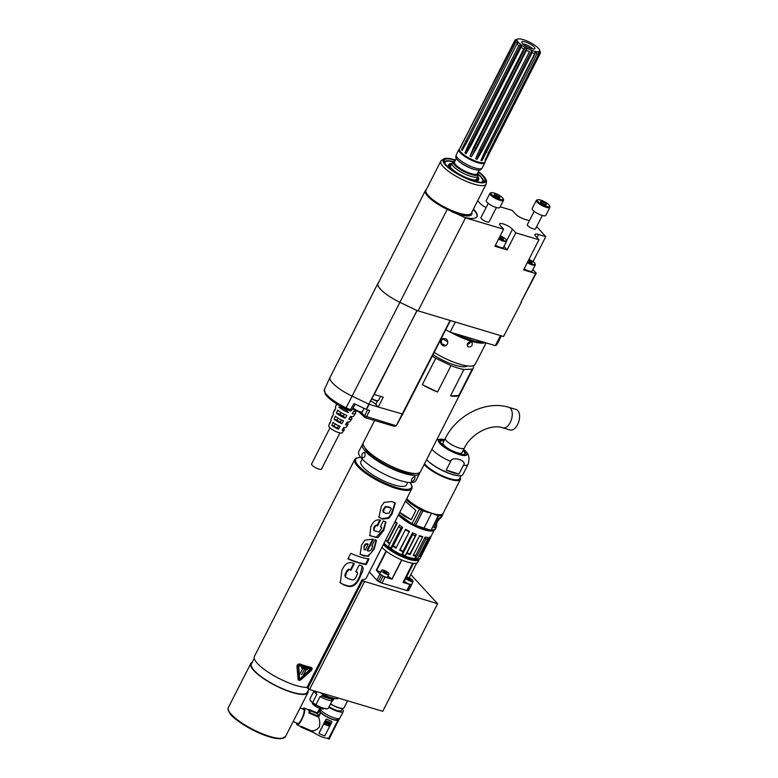 <?xml version="1.0" encoding="UTF-8"?>
<svg xmlns="http://www.w3.org/2000/svg" width="778" height="778" viewBox="0 0 778 778"><rect width="100%" height="100%" fill="white"/><g stroke="black" fill="none" stroke-linecap="round" stroke-linejoin="round"><path stroke-width="1.17" d="M371.835 398.9A4.882 1.284 27 0 0 377.573 400.835L375.784 404.336L378.234 407.03L402.625 414.052M426.227 189.764A25.8 6.788 27 0 0 425.362 190.629L378.02 283.542A25.8 6.788 27 0 0 399.902 302.282A25.946 6.827 -153 0 1 377.884 283.464A25.946 6.827 -153 0 1 378.361 282.881M416.638 310.383L399.892 302.321L417.076 310.548L368.84 404.2L374.092 394.456L383.253 397.188L378.234 407.03L369.083 404.297M425.362 190.629A25.8 6.788 27 0 0 447.233 209.37L352.094 396.138L368.84 404.2L366.175 409.393L369.676 410.453L366.419 417.008A1.527 0.846 106.6 0 1 365.378 417.737A1.527 0.846 106.6 0 1 365.145 417.582A1.527 1.206 -42.3 0 1 364.571 415.948L396.197 425.79L450.054 320.546M503.541 336.485L521.513 302.049L503.541 336.485L417.076 310.548M377.884 283.464L330.086 377.281A25.946 6.827 27 0 0 330.057 377.34A25.946 6.827 27 0 0 352.094 396.138L346.074 407.857L351.695 410.21L355.303 404.152M349.711 410.745L354.068 403.558L366.175 409.393M370.717 401.078A5.728 1.507 27 0 1 375.784 404.336L376.503 405.134M371.972 398.618A5.339 1.41 27 0 0 378.157 400.67A5.339 1.41 27 0 0 378.507 400.417L380.559 396.391M396.09 425.848L394.368 426.373L365.378 417.737A1.527 1.527 0 0 1 364.678 417.3L358.969 411.922M336.874 404.978A10.639 2.801 -153 0 1 336.573 403.84L335.483 406.894A10.211 2.684 27 0 0 335.717 408.032A11507.884 9105.304 -42.3 0 0 334.569 411.095A9.783 2.577 -153 0 1 334.365 410.035L333.237 413.176A9.346 2.46 27 0 0 333.422 414.149A8646.76 6841.528 -42.3 0 0 332.264 417.212A8.918 2.344 -153 0 1 332.118 416.318L331 419.468A8.49 2.237 27 0 0 331.117 420.266A6290.782 4977.42 -42.3 0 0 329.969 423.329A8.062 2.12 -153 0 1 329.882 422.61L328.763 425.751A7.634 2.013 27 0 0 331.729 429.203A7.634 2.013 27 0 0 338.731 432.607A7.634 2.013 27 0 0 342.349 432.675L344.236 429.923A8.062 2.12 -153 0 1 342.106 430.244A6290.801 3472.243 106.6 0 0 343.788 427.492A8.49 2.237 27 0 0 346.122 427.171L348.009 424.418A8.918 2.344 -153 0 1 345.481 424.739A8646.78 4772.631 106.6 0 0 347.163 421.987A9.346 2.46 27 0 0 349.896 421.657L351.773 418.904A9.783 2.577 -153 0 1 348.855 419.235A11507.894 6351.845 106.6 0 0 350.538 416.483A10.211 2.684 27 0 0 353.659 416.152L355.546 413.4A10.639 2.801 -153 0 1 352.23 413.731A14921.544 8236.025 106.6 0 0 353.912 410.979A11.067 2.917 27 0 0 356.849 411.047M329.882 422.61A8.062 2.12 -153 0 1 330.407 422.172M331.856 425.391A8.062 2.12 -153 0 0 338.449 429.155A6290.782 3472.233 -73.4 0 0 340.132 426.402A8.49 2.237 27 0 1 333.003 422.337A6290.801 4977.43 137.7 0 0 331.856 425.391L333.976 426.023L335.094 423.825M332.118 416.318A8.918 2.344 -153 0 1 332.789 415.822M334.151 419.284A8.918 2.344 -153 0 0 341.824 423.65A8646.76 4772.631 -73.4 0 0 343.506 420.898A9.346 2.46 27 0 1 335.308 416.22A8646.78 6841.538 137.7 0 0 334.151 419.284L336.981 420.12L337.992 418.136M334.365 410.035A9.783 2.577 -153 0 1 335.182 409.461M336.456 413.167A9.783 2.577 -153 0 0 345.199 418.146A11507.884 6351.835 -73.4 0 0 346.881 415.394A10.211 2.684 27 0 1 337.603 410.103A11507.894 9105.323 137.7 0 0 336.456 413.167L339.996 414.217L340.9 412.447M343.001 408.314A5.572 1.468 27 0 0 346.375 410.239L348.563 412.641A10.639 2.801 -153 0 1 338.761 407.05L343.001 408.314L343.322 407.691M353.601 411.474L355.361 412A10.639 2.801 -153 0 1 355.546 413.4M350.081 417.222L351.646 417.689A9.783 2.577 -153 0 1 351.773 418.904M346.56 422.979L347.931 423.388A8.918 2.344 -153 0 1 348.009 424.418M343.04 428.727L344.216 429.077A8.062 2.12 -153 0 1 344.236 429.923M329.998 427.851L311.57 464.019A5.572 1.468 27 0 0 315.868 467.85A5.572 1.468 27 0 0 321.499 469.076L339.928 432.908M346.375 410.239L346.803 409.403M345.199 418.146L343.37 416.142L344.314 414.285M339.996 414.217A5.572 1.468 27 0 0 343.37 416.142M341.824 423.65L340.365 422.046L341.406 419.994M336.981 420.12A5.572 1.468 27 0 0 340.365 422.046M338.449 429.155L337.351 427.949L338.508 425.692M333.976 426.023A5.572 1.468 27 0 0 337.351 427.949M353.154 407.75A5.339 1.41 27 0 0 359.815 411.669A5.339 1.41 27 0 0 362.023 411.932A5.339 1.41 27 0 0 362.383 411.679L364.065 408.372M352.93 408.129A6.37 1.682 -153 0 1 353.202 408.187A4.58 1.206 27 0 0 359.173 411.98A4.58 1.206 27 0 0 361.06 412.204L362.023 411.932M536.664 226.612L545.777 236.619L538.629 234.489A7.634 2.013 27 0 0 534.972 234.47A7.634 2.013 27 0 0 535.672 236.123L538.969 239.741L515.795 232.836L512.498 229.218A7.634 2.013 27 0 0 505.223 224.648A7.634 2.013 27 0 0 499.593 223.928A7.634 2.013 27 0 0 500.293 225.581L503.599 229.199L465.497 217.85L418.029 311.006M465.497 217.85L447.233 209.37M478.373 171.656A24.04 6.331 -153 0 1 483.731 176.324A24.04 6.331 -153 0 1 486.124 180.486L486.318 183.102A25.411 6.691 -153 0 1 486.124 184.182A25.411 6.691 -153 0 1 467.364 181.789A25.411 6.691 -153 0 1 443.168 166.589A25.411 6.691 -153 0 1 440.834 161.104A25.411 6.691 -153 0 1 441.593 160.317L443.82 158.936A24.04 6.331 -153 0 1 455.519 160.005M473.248 209.438A32.054 8.441 -153 0 1 476.924 216.838M464.447 217.344A32.054 8.441 27 0 0 477.031 216.644A32.054 8.441 27 0 0 473.452 209.049M500.176 206.812L512.264 210.41L515.561 214.038A7.634 2.013 27 0 0 524.8 219.308L529.41 220.68M477.682 200.743L480.182 203.496A7.634 2.013 27 0 0 486.133 207.483M496.383 207.532L489.09 221.847A4.58 1.206 -153 0 1 484.47 220.845A4.58 1.206 -153 0 1 480.93 217.694L488.224 203.379M542.324 215.496L535.497 228.888A4.58 1.206 -153 0 1 530.878 227.886A4.58 1.206 -153 0 1 527.338 224.725L534.165 211.334M545.777 236.619L533.008 261.671M532.93 269.577L536.217 273.175L520.92 302.37L535.624 273.506L523.594 269.927L538.969 239.741M536.217 273.175L535.624 273.506M515.795 232.836L507.1 249.894L494.905 246.256L503.599 229.199M507.1 249.894L503.969 246.451M500.244 235.773A6.03 1.585 -153 0 1 505.865 239.332A6.03 1.585 -153 0 1 506.41 240.139L506.614 240.703A6.487 1.712 -153 0 1 506.624 241.229L503.483 247.404A6.487 1.712 -153 0 1 495.46 245.167M506.624 241.229A6.487 1.712 -153 0 1 498.601 239.002M506.41 240.139A6.03 1.585 -153 0 1 504.329 240.83A6.03 1.585 -153 0 1 498.863 238.496M499.807 236.648L503.512 238.632L503.376 239.468L499.301 237.64M500.478 238.438L501.178 237.057M503.123 239.391L503.512 238.632M528.933 259.434A6.03 1.585 -153 0 1 534.554 262.993A6.03 1.585 -153 0 1 535.099 263.8L535.313 264.364A6.487 1.712 -153 0 1 535.313 264.899L532.171 271.065A6.487 1.712 -153 0 1 524.158 268.828M535.313 264.899A6.487 1.712 -153 0 1 527.299 262.663M535.099 263.8A6.03 1.585 -153 0 1 533.018 264.491A6.03 1.585 -153 0 1 527.552 262.157M528.495 260.309L532.201 262.293L532.064 263.129L527.99 261.301M529.166 262.098L529.867 260.718M531.812 263.052L532.201 262.293M485.919 179.582A6.866 1.809 -153 0 1 486.192 180.078L486.532 181.021A7.634 2.013 -153 0 1 486.542 181.634A7.634 2.013 -153 0 1 486.231 181.926M486.192 180.078A6.866 1.809 -153 0 1 486.143 180.72M489.916 193.343L486.24 200.559A7.634 2.013 27 0 0 486.94 202.202A7.634 2.013 27 0 0 494.205 206.773A7.634 2.013 27 0 0 499.836 207.493L503.512 200.277A7.634 2.013 -153 0 1 497.881 199.557A7.634 2.013 -153 0 1 490.617 194.986A7.634 2.013 -153 0 1 489.916 193.343A7.634 2.013 -153 0 1 490.422 192.983L491.385 192.711A6.866 1.809 -153 0 1 496.841 194.043A6.866 1.809 -153 0 1 502.539 197.787A6.866 1.809 -153 0 1 503.162 198.711A6.866 1.809 -153 0 1 496.228 197.758A6.866 1.809 -153 0 1 491.385 192.711M503.162 198.711L503.502 199.654A7.634 2.013 -153 0 1 503.512 200.277M494.38 194.354L499.865 196.99L499.709 197.952L496.899 197.116L494.234 195.307L494.38 194.354M496.393 196.776L497.2 195.19M499.418 197.865L499.865 196.99M536.324 200.384L532.171 208.514A7.634 2.013 27 0 0 538.065 213.775A7.634 2.013 27 0 0 545.777 215.448L549.92 207.308A7.634 2.013 -153 0 1 542.208 205.635A7.634 2.013 -153 0 1 536.324 200.384A7.634 2.013 -153 0 1 536.83 200.024L537.793 199.752A6.866 1.809 -153 0 1 543.248 201.084A6.866 1.809 -153 0 1 548.947 204.828A6.866 1.809 -153 0 1 549.569 205.752A6.866 1.809 -153 0 1 542.636 204.799A6.866 1.809 -153 0 1 537.793 199.752M549.569 205.752L549.91 206.695A7.634 2.013 -153 0 1 549.92 207.308M540.788 201.395L543.608 202.231L546.273 204.031L546.127 204.993L543.307 204.147L540.642 202.348L540.788 201.395M542.801 203.817L543.608 202.231M545.825 204.906L546.273 204.031M486.124 180.486A24.04 6.331 -153 0 1 469.873 179.912A24.04 6.331 -153 0 1 445.308 164.878A24.04 6.331 -153 0 1 443.82 158.936M455.363 160.326A22.893 6.03 27 0 0 443.946 160.793A22.893 6.03 27 0 0 446.222 165.15A22.893 6.03 27 0 0 467.014 178.415A22.893 6.03 27 0 0 484.548 181.478A22.893 6.03 27 0 0 478.207 171.977M478.334 174.33A21.862 5.757 -153 0 1 481.319 177.121A21.862 5.757 -153 0 1 483.333 181.838A21.862 5.757 -153 0 1 483.138 182.13M444.248 162.32A21.862 5.757 -153 0 1 444.364 161.989A21.862 5.757 -153 0 1 453.38 161.62A14.053 3.696 -153 0 1 454.984 161.075M481.757 182.295A21.103 5.553 27 0 0 482.652 181.498A21.103 5.553 27 0 0 478.276 174.622M453.175 161.834A21.103 5.553 27 0 0 445.045 162.33A21.103 5.553 27 0 0 444.919 163.526M477.77 176.616A16.639 4.376 -153 0 1 478.674 179.465A16.639 4.376 -153 0 1 466.401 177.899A16.639 4.376 -153 0 1 450.55 167.951A16.639 4.376 -153 0 1 449.023 164.362A16.639 4.376 -153 0 1 451.862 163.419M451.658 163.818A15.871 4.182 27 0 0 449.587 165.111A15.871 4.182 27 0 0 461.947 175.633A15.871 4.182 27 0 0 477.731 179.455A15.871 4.182 27 0 0 477.566 177.014M477.964 176.149A14.539 3.832 -153 0 1 477.877 176.412A14.539 3.832 -153 0 1 467.14 175.05A14.539 3.832 -153 0 1 453.302 166.356A14.539 3.832 -153 0 1 451.96 163.215A14.539 3.832 -153 0 1 452.125 162.981L453.36 161.639A14.053 3.696 -153 0 0 464.038 171.539A14.053 3.696 -153 0 0 478.324 174.36L477.964 176.149M477.828 172.716A14.053 3.696 -153 0 1 478.324 174.36M458.932 149.541L456.239 154.812A14.539 3.832 27 0 0 456.151 155.085L455.791 156.874A14.053 3.696 27 0 0 457.172 159.646A14.053 3.696 27 0 0 470.087 167.853A14.053 3.696 27 0 0 480.755 169.594L481.99 168.252A14.539 3.832 27 0 0 482.156 168.019L484.84 162.748A14.539 3.832 -153 0 1 470.145 159.558A14.539 3.832 -153 0 1 458.932 149.541A14.539 3.832 -153 0 1 459.166 149.24L459.574 148.87M456.151 155.085A14.539 3.832 27 0 0 457.581 157.953A14.539 3.832 27 0 0 470.953 166.453A14.539 3.832 27 0 0 481.99 168.252M485.005 161.824L484.947 162.369A14.539 3.832 -153 0 1 484.84 162.748M461.014 146.818A30.527 29.087 -4 0 1 460.382 147.45L514.841 40.437A14.276 3.754 -153 0 1 514.91 40.261L459.487 149.036A14.276 3.754 27 0 0 460.8 152.109A14.276 3.754 27 0 0 474.395 160.647A14.276 3.754 27 0 0 484.918 161.989L540.34 53.215A14.276 3.754 -153 0 1 539.825 53.721L485.171 160.628A30.527 28.222 75.6 0 1 485.511 158.751M538.726 48.644A12.594 3.316 -153 0 1 539.572 49.986A12.594 3.316 -153 0 1 539.64 50.239L540.418 53.04A14.276 3.754 -153 0 1 540.34 53.215M460.382 147.45L514.91 41.36A14.276 3.754 -153 0 0 515.639 42.654L461.48 149.784L462.113 150.475L466.819 142.306L516.893 44.025A14.276 3.754 -153 0 0 518.848 45.698L468.774 143.969L464.943 152.896L466.032 153.674L470.962 145.535L521.036 47.254A14.276 3.754 -153 0 0 523.769 48.926L473.695 147.207L470.019 156.106L471.361 156.825L476.389 148.637L526.463 50.356A14.276 3.754 -153 0 0 529.458 51.727L479.384 150.008L475.718 158.819L477.05 159.325L482.049 151.02L532.123 52.748A14.276 3.754 -153 0 0 534.787 53.546L484.713 151.817L480.93 160.482L481.981 160.686L536.888 53.945A14.276 3.754 -153 0 0 538.697 54.013L488.623 152.284L485.171 160.628M514.91 40.261A14.276 3.754 -153 0 1 515.435 39.756L518.333 38.9A12.594 3.316 -153 0 1 520.579 38.997L521.62 39.182M515.639 42.654L517.963 41.954M516.913 44.015L517.973 41.934L518.595 42.625L516.893 44.025M517.992 41.944A12.594 3.316 -153 0 1 517.078 40.349L517.03 39.882A12.594 3.316 -153 0 1 517.788 39.056M517.049 40.359L514.91 41.36M514.841 40.437L517.02 39.902M516.699 40.524L517.03 39.882M521.63 39.192A12.594 3.316 -153 0 1 524.917 40.174L526.239 40.68A12.594 3.316 -153 0 1 529.935 42.372L531.277 43.082A12.594 3.316 -153 0 1 534.642 45.153L535.741 45.931A12.594 3.316 -153 0 1 538.104 47.954M466.781 142.384A30.527 24.215 -42.2 0 1 461.48 149.784M525.471 47.516A12.594 3.316 -153 0 1 522.106 45.455L520.997 44.677A12.594 3.316 -153 0 1 518.615 42.625M481.981 160.686A30.527 21.784 100.9 0 1 485.365 151.331L536.178 51.611L535.128 51.416A12.594 3.316 -153 0 1 531.831 50.424L530.508 49.928A12.594 3.316 -153 0 1 526.813 48.226L525.461 47.516L474.658 147.237A30.527 1.896 -62 0 1 470.019 156.106M538.697 54.013L538.395 51.708A12.594 3.316 -153 0 1 536.159 51.601M539.679 50.696A12.594 3.316 -153 0 1 538.95 51.533L538.405 51.688M538.746 48.644L538.123 47.964M534.214 47.04A7.323 1.926 27 0 0 526.735 42.459A7.323 1.926 27 0 0 521.775 42.284A7.323 1.926 27 0 0 522.505 43.549A7.323 1.926 27 0 0 528.972 47.711A7.323 1.926 27 0 0 534.671 48.849A7.323 1.926 27 0 0 534.214 47.04M539.65 50.259L540.35 52.116M538.493 52.476L538.969 51.552L539.825 53.721M536.168 51.63L536.888 53.945M534.787 53.546L535.118 51.436M531.821 50.453L532.123 52.748M477.05 159.325A30.527 11.028 110.9 0 1 481.028 150.154L531.831 50.434M479.384 150.008L479.695 149.639A30.527 11.028 -69.1 0 0 475.718 158.819M529.458 51.727L479.695 149.639L482.049 151.02M471.361 156.825A30.527 1.896 118 0 0 476 147.956L526.813 48.236L526.463 50.356M523.769 48.926L525.451 47.536M522.077 45.474L521.036 47.254M468.774 143.969L470.184 144.397A30.527 14.461 -54.6 0 1 464.943 152.896M518.848 45.698L520.988 44.696M471.186 145.097L470.194 144.397L520.997 44.677M532.599 48.917A6.107 1.605 27 0 0 532.317 48.567A6.107 1.605 27 0 0 522.942 43.996M445.765 329.668A42.741 11.252 27 0 0 450.151 332.167L495.333 345.636L500.468 335.571M495.333 345.636A42.741 11.252 27 0 0 496.802 344.819L501.382 335.843M455.276 322.111L450.151 332.167M447.895 341.853A26.715 7.031 -153 0 1 442.614 338.78M444.53 345.539A266.251 64.934 -78.6 0 1 444.598 345.092A26.715 7.031 27 0 1 443.285 344.343A266.251 20.588 137.5 0 0 442.77 344.839M446.387 345.267L443.723 345.344L441.612 343.458L441.34 340.608L443.188 338.342M447.535 343.964C448.128 339.801 446.416 338.07 442.4 338.77C438.238 340.813 442.03 347.98 446.095 345.451L447.535 343.964M434.182 352.415A32.054 8.441 27 0 0 475.193 364.299L486.114 342.884M485.326 342.651A32.054 8.441 -153 0 1 471.536 341.279A32.054 8.441 -153 0 1 450.87 332.381M467.364 343.769L467.597 346.609C471.157 347.494 472.664 346.122 472.11 342.495C470.447 341.348 468.862 341.766 467.364 343.769M483.274 342.038A31.295 8.237 -153 0 1 471.556 340.278A31.295 8.237 -153 0 1 455.49 333.752M464.155 336.339A26.831 7.06 27 0 0 474.599 339.451M470.408 341.834L470.077 342.845L467.043 344.917M362.217 459.108L360.856 461.782A25.567 6.73 27 0 0 363.2 467.306A25.567 6.73 27 0 0 387.551 482.593A25.567 6.73 27 0 0 406.417 485.005L407.779 482.321M308.059 690.66A32.054 8.441 -153 0 1 307.903 692.634A32.054 8.441 -153 0 1 292.538 692.576A32.054 8.441 -153 0 1 262.74 678.017A32.054 8.441 -153 0 1 250.779 663.527A32.054 8.441 -153 0 1 252.296 662.243M254.241 658.421L251.459 663.877A31.295 8.237 27 0 0 263.129 678.017A31.295 8.237 27 0 0 292.227 692.226A31.295 8.237 27 0 0 307.222 692.284L308.808 689.182M307.718 688.433L362.538 580.845L437.586 603.709L382.757 711.296L309.566 689.483L307.193 687.363M360.632 457.299L356.091 458.135L354.739 459.497L254.396 656.438A32.054 8.441 27 0 0 272.864 675.09A32.054 8.441 27 0 0 307.028 687.373M410.823 574.611L437.586 603.709M354.739 459.497A32.054 8.441 27 0 0 366.428 473.802A32.054 8.441 27 0 0 395.924 488.37A32.054 8.441 27 0 0 396.498 488.545A32.054 8.441 27 0 0 411.863 488.603L366.331 577.957A32.054 8.441 -153 0 1 362.013 579.775L306.989 687.451M362.538 580.845L361.809 579.863M408.839 590.162A3.054 0.807 -153 0 1 408.81 590.278A3.054 0.807 -153 0 1 408.732 590.356A25.946 6.827 27 0 1 408.197 590.658A3.054 0.807 -153 0 1 406.875 590.531L409.948 584.492A3.054 0.807 -153 0 0 411.27 584.618L408.197 590.658M409.948 584.492L402.975 582.421L412.729 563.262A20.987 5.524 27 0 1 401.808 560.004L392.044 579.163L385.071 577.082L381.988 583.121L406.875 590.531M381.988 583.121A3.054 0.807 -153 0 1 379.995 582.255A25.946 6.827 27 0 1 378.322 581.302A3.054 0.807 -153 0 1 376.815 580.164L379.888 574.125A3.054 0.807 -153 0 0 381.395 575.263L378.322 581.302M369.375 571.995L376.815 580.164M298.13 679.807L299.17 680.371L300.678 679.972L311.161 670.646C312.445 669.129 312.484 668.059 311.288 667.446L311.229 667.378A32.054 8.441 -153 0 1 300.25 664.101C298.266 663.77 297.167 664.519 296.953 666.357L298.159 679.836M348.476 586.388A32.054 8.441 -153 0 1 343.74 584.92L340.356 582.848L341.834 570.498C344.761 563.642 348.69 561.249 353.601 563.311A32.054 8.441 27 0 0 354.35 563.573L350.966 570.225A32.054 8.441 -153 0 1 350.217 569.963C349.069 569.243 347.766 570.323 346.317 573.192L345.364 576.799L347.941 578.55A32.054 8.441 27 0 0 350.8 579.435C353.115 580.592 354.982 579.552 356.392 576.313L357.617 573.085L356.305 571.83A32.054 8.441 -153 0 1 355.799 571.694L359.183 565.052A32.054 8.441 27 0 0 359.689 565.188L362.14 566.092L363.19 568.076L362.791 570.916L360.399 576.245C357.394 583.87 353.416 587.244 348.476 586.388L347.999 585.863C352.92 586.709 356.888 583.325 359.903 575.701L362.276 566.19M366.214 564.546A32.054 8.441 -153 0 1 347.941 558.886L350.761 553.333A32.054 8.441 27 0 0 369.044 559.003L366.214 564.546L365.709 564.001L368.315 558.896M371.835 545.738L374.947 539.64L376.464 540.447L374.296 548.928L368.159 556.406L360.165 554.422L361.527 545.067L364.863 540.224L372.681 539.086A32.054 8.441 27 0 0 373.382 539.271L367.527 550.746C369.521 551.485 370.921 550.746 371.728 548.509C372.74 546.594 372.779 545.67 371.835 545.738L372.331 545.991L371.855 545.466M380.568 526.356L381.667 528.165L379.081 532.045L374.053 530.703L374.325 528.126C375.395 525.85 376.464 525.121 377.534 525.928L380.481 520.132C376.367 519.033 373.139 521.289 370.795 526.891L369.832 535.711L377.923 537.656L383.758 530.372L383.253 529.818L385.625 521.834M381.58 527.183L380.393 526.706L383.35 520.91L385.898 522.087L383.758 530.372M382.533 519.12L378.925 517.224L381.337 506.264L384.137 502.364L391.83 501.518L395.331 503.094L391.966 514.132L388.864 518.294L382.533 519.12L378.701 516.962M382.056 518.605L388.358 517.769L391.383 513.713L395.068 502.841M383.272 512.099L382.864 510.086L385.392 506.459L390.002 507.295L391.315 508.754L389 513.285L385.518 513.344L383.146 511.584L385.275 507.314L387.123 506.916L391.091 508.219M379.839 519.967L377.067 525.403L377.534 525.928M377.067 525.403C375.93 524.722 374.86 525.451 373.848 527.601L373.868 530.431M383.253 529.818L375.959 537.452L369.618 535.449M374.296 548.928L373.8 548.383L371.32 552.633L367.8 555.823L364.269 556.037L359.942 554.16M372.73 539.096L367.06 550.231L367.527 550.746M373.8 548.383L376.192 540.195M364.503 546.681C365.222 544.649 366.428 543.89 368.111 544.415L367.644 543.9C365.874 543.423 364.668 544.172 364.026 546.166L364.094 549.472L364.026 546.166M368.111 544.415L365.213 550.104L364.094 549.472M348.077 558.604A30.906 8.14 27 0 0 365.709 564.001M355.974 571.353L357.345 572.365M340.122 582.576L343.263 584.395A30.906 8.14 27 0 0 347.999 585.863M353.727 563.36L350.489 569.7L350.966 570.225M346.317 573.192L345.831 572.666C347.309 569.778 348.612 568.699 349.74 569.438A30.906 8.14 27 0 0 350.489 569.7M349.74 569.438L350.217 569.963M345.831 572.666L344.81 575.477L345.51 577.12M311.229 667.378L311.288 667.446A32.209 8.48 -153 0 1 300.308 664.179C298.334 663.838 297.235 664.597 297.021 666.425L298.188 679.875M298.489 678.669L297.789 666.338L299.977 664.83A32.209 8.48 27 0 0 310.957 668.098L310.879 670.237L300.6 679.301L298.489 678.669L298.762 679.369M300.6 679.301L310.879 670.237M300.571 679.262L298.46 678.64M310.85 670.208L310.928 668.069M310.471 669.663L310.451 668.983A32.131 8.461 27 0 1 299.472 665.715L298.82 666.172L299.442 678.406L300.075 678.601L299.472 678.445L300.104 678.63L310.49 669.022A32.209 8.48 -153 0 1 299.511 665.754L298.849 666.201L299.472 678.445L300.104 678.63M307.592 669.839A32.209 8.48 -153 0 1 301.494 668.02L301.689 667.631A32.209 8.48 27 0 0 307.787 669.45L307.563 669.8A32.131 8.461 27 0 1 301.504 668.001M302.642 668.72L299.754 674.225L302.642 668.72M304.49 669.576L301.514 674.75M306.153 669.77L303.274 675.285L306.153 669.77M302.681 668.992L299.724 674.195M306.124 669.732L303.235 675.246M411.844 583.918A3.054 0.807 -153 0 1 411.883 584.239A3.054 0.807 -153 0 1 411.805 584.327A25.946 6.827 -153 0 1 411.27 584.618M385.071 577.082A3.054 0.807 -153 0 1 383.077 576.216A25.946 6.827 -153 0 1 381.395 575.263M381.969 547.265A20.987 5.524 27 0 0 386.053 551.028L376.299 570.186L379.888 574.125M376.299 570.186A20.987 5.524 27 0 0 376.62 570.43A17.174 4.522 -153 0 1 380.607 572.141M387.95 576.216A17.174 4.522 -153 0 1 391.898 579.104L401.662 559.946A20.987 5.524 27 0 1 386.384 551.281L376.62 570.43M402.975 582.421A20.987 5.524 27 0 0 403.714 582.498L413.478 563.34A20.987 5.524 27 0 0 417.796 562.193L419.206 559.431A20.987 5.524 -153 0 1 403.714 557.456A20.987 5.524 -153 0 1 383.729 544.911A20.987 5.524 -153 0 1 383.379 544.512M416.707 563.068L409.15 577.898M418.681 559.246A20.529 5.407 -153 0 1 402.975 556.542A20.529 5.407 -153 0 1 384.293 544.619A20.529 5.407 -153 0 1 383.68 543.91M405.815 578.375A4.201 1.109 27 0 0 409.773 581.001A4.201 1.109 27 0 0 413.079 581.487L411.679 584.239A4.201 1.109 -153 0 1 408.372 583.763A4.201 1.109 -153 0 1 404.414 581.127M411.309 579.717L410.463 580.184L411.309 579.717L411.027 580.262M410.162 580.048L410.619 579.143L409.636 578.589L407.876 578.064L407.779 578.667L410.453 580.184M408.353 578.2L408.032 578.832M408.236 578.978L408.635 578.19M409.17 578.453L408.713 579.347M409.131 579.581L409.636 578.589M410.084 578.89L409.607 579.834M387.532 577.043A4.201 1.109 -153 0 1 383.291 576.128A4.201 1.109 -153 0 1 380.053 573.24L381.453 570.478A4.201 1.109 27 0 0 384.692 573.367A4.201 1.109 27 0 0 388.932 574.29L387.532 577.043M386.005 572.851L386.462 571.947L385.489 571.392L383.729 570.867L383.632 571.47L386.296 572.987L387.376 572.948L386.705 572.219L386.316 572.987M386.88 573.065L387.152 572.52M384.196 571.003L383.885 571.635M384.089 571.781L384.488 570.994M385.013 571.256L384.556 572.151M384.984 572.384L385.489 571.392M385.937 571.694L385.45 572.637M391.169 548.937L391.052 549.025A224.716 175.108 138.8 0 1 390.653 548.062L390.848 547.887A229.14 177.131 -43.6 0 0 391.246 548.85L391.169 548.937A21.502 5.66 27 0 0 401.681 554.772L401.711 554.665A232.7 138.066 105.4 0 0 402.537 554.374L402.508 554.49A22.358 5.884 27 0 0 405.26 555.667L405.328 555.58A229.685 39.075 -60.3 0 0 405.221 556.173L405.153 556.27A21.502 5.66 27 0 0 414.518 559.061L414.548 558.954A230.774 219.231 61.1 0 0 415.773 558.692L415.734 558.798A22.358 5.884 27 0 0 417.582 558.983L417.397 559.081A224.93 111.896 109.3 0 1 416.668 559.392L417.465 559.061M414.518 559.061L414.48 559.178A224.832 213.065 -124.2 0 0 415.695 558.915A22.299 5.874 27 0 0 417.397 559.081L427.696 539.164A22.358 5.884 -153 0 1 425.819 538.979L425.099 537.102L415.724 555.511A21.045 5.543 27 0 1 413.449 555.035M405.26 555.667L405.075 555.745A224.852 41.36 121.1 0 0 404.968 556.338L405.153 556.27M401.681 554.772L401.711 554.938A225.445 136.062 -76.5 0 0 402.527 554.656L402.508 554.49M384.079 543.132A21.502 5.66 27 0 0 388.232 546.846L388.271 547.041A225.445 18.487 -62.9 0 1 388.446 546.487L388.397 546.292A22.358 5.884 27 0 0 390.78 547.984M417.669 559.538L400.582 555.21L383.807 543.666A20.442 5.378 27 0 0 384.478 544.425A20.442 5.378 27 0 0 401.419 555.56A20.442 5.378 27 0 0 417.669 559.538L418.914 559.178A21.434 5.641 -153 0 0 419.799 558.779L430.779 537.374A21.502 5.66 -153 0 1 429.544 537.861L429.271 537.258A21.045 5.543 27 0 0 430.672 536.694L430.779 537.19M418.914 556.396A21.502 5.66 -153 0 0 420.159 556.27L429.544 537.861M395.234 521.241A21.045 5.543 27 0 0 397.188 523.215L396.537 523.4A21.483 5.66 -153 0 1 394.942 521.814M389.603 543.88A21.502 5.66 -153 0 1 387.133 541.819L387.804 541.624L397.188 523.215M387.804 541.624A21.045 5.543 27 0 0 389.875 543.355M388.232 546.846L388.261 546.73A232.739 22.484 118.5 0 1 388.436 546.166L399.377 525.043A21.045 5.543 27 0 0 402.654 527.377L393.279 545.786A21.045 5.543 27 0 0 396.245 547.634L405.62 529.235L396.245 547.634M405.62 529.235A21.045 5.543 27 0 0 409.481 531.355L399.6 550.143A21.502 5.66 -153 0 0 403.13 551.874L401.711 554.665M419.245 535.556A21.045 5.543 27 0 0 422.726 536.596L422.551 537.16A21.502 5.66 -153 0 1 419.41 536.217L409.86 553.965A21.045 5.543 27 0 1 406.991 552.915L416.366 534.505A21.045 5.543 27 0 1 412.466 532.823L403.092 551.232A21.045 5.543 27 0 1 400.096 549.764L409.481 531.355M425.099 537.102A21.045 5.543 27 0 0 427.715 537.365L427.696 539.164M419.245 555.745A21.045 5.543 27 0 0 419.887 555.667L429.271 537.258M387.23 541.653L396.537 523.4L387.22 541.644A21.502 5.66 -153 0 1 385.635 540.068A21.483 5.66 27 0 0 387.22 541.644L387.133 541.819M398.482 526.463A22.358 5.884 -153 0 0 400.894 528.174L390.848 547.887M408.985 531.734A21.502 5.66 -153 0 1 405.494 529.808M396.119 548.218A21.502 5.66 -153 0 1 392.666 546.068L393.279 545.786M391.246 548.85L392.666 546.068M403.13 551.874L403.092 551.232M412.466 532.823L412.573 534.661L402.537 554.374M412.573 534.661A22.358 5.884 -153 0 0 415.374 535.867L405.328 555.58M422.551 537.16L413.176 555.57A21.502 5.66 -153 0 0 415.977 556.163L414.548 558.954M405.221 556.173L406.641 553.382A21.502 5.66 -153 0 0 410.035 554.626L419.41 536.217M415.977 556.163L415.724 555.511M415.773 558.692L425.819 538.979M420.159 556.27L419.887 555.667M410.035 554.626L409.86 553.965M415.374 535.867L416.366 534.505M400.096 549.764L399.6 550.143M400.894 528.174L402.654 527.377M401.798 517.166A20.15 5.3 27 0 0 413.663 524.8M415.734 525.802A20.15 5.3 27 0 0 430.137 530.207M417.047 526.21A19.343 5.096 27 0 0 428.678 529.779M442.945 513.655A21.599 5.689 -153 0 1 442.779 514.511L441.7 516.621L438.656 518.44L433.978 527.63L436.487 526.755M423.845 528.32L430.993 530.304L413.993 524.819L423.961 528.204L431.537 513.334M435.836 514.472L435.884 514.608A20.267 5.339 27 0 0 438.714 514.861M434.503 514.491L438.675 515.717L434.503 514.491L435.855 514.394M406.69 498.747A21.064 5.543 27 0 0 406.855 498.931A21.064 5.543 27 0 0 424.292 510.494A21.064 5.543 27 0 0 441.204 514.666A21.064 5.543 27 0 0 441.389 514.608M406.758 498.62A21.366 5.631 27 0 0 424.457 510.339A21.366 5.631 27 0 0 441.593 514.55A21.366 5.631 27 0 0 443.013 513.548L460.391 479.442A21.366 5.631 -153 0 1 444.481 477.371A21.366 5.631 -153 0 1 424.146 464.505M458.981 474.016L463.396 465.351C467.986 460.615 451.425 455.558 450.608 461.451L446.193 470.116A21.366 5.631 -153 0 0 458.981 474.016L446.193 470.116M440.299 441.398A13.809 3.637 -153 0 1 444.053 440.883M463.095 450.588A13.809 3.637 -153 0 1 464.894 453.934M443.995 445.249A10.688 2.811 27 0 0 454.167 451.639A10.688 2.811 27 0 0 462.054 452.64L464.388 448.05A10.688 2.811 -153 0 1 456.511 447.049A10.688 2.811 -153 0 1 446.329 440.659A10.688 2.811 -153 0 1 445.347 438.345L443.013 442.945A10.688 2.811 27 0 0 443.995 445.249M502.802 427.832L510.125 430.01A10.688 5.893 -73.4 0 0 518.265 423.067A10.688 5.893 -73.4 0 0 517.856 410.58A10.688 5.893 -73.4 0 0 516.232 409.529L508.909 407.351A10.688 5.893 106.6 0 1 510.533 408.401A10.688 5.893 106.6 0 1 510.952 420.888A10.688 5.893 106.6 0 1 502.802 427.832C491.424 423.611 471.351 433.093 464.388 448.05M428.454 512.245L422.95 510.932L415.491 525.558L411.961 523.788A6.331 1.663 -153 0 1 413.964 524.985M399.678 512.527L404.074 516.028L411.212 519.694L415.899 510.504L405.426 501.236M406.68 498.776A20.267 5.339 27 0 0 426.879 511.856L428.299 512.556M411.961 523.779L398.764 514.316A21.366 5.631 27 0 0 411.961 523.779L412.019 523.633A6.107 1.605 -153 0 1 413.993 524.819L421.443 510.193L428.27 512.595M405.377 501.333L415.899 510.504L411.222 519.694L399.746 512.381M441.359 517.127L441.009 517.487C436.02 522.339 436.779 523.837 436.507 526.298L435.32 529.137L431.216 530.343A21.599 5.689 27 0 0 435.32 529.137M436.332 525.665C436.905 527.095 436.118 527.747 433.978 527.63L438.656 518.44L441.7 516.621M341.814 699.091A10.581 2.781 27 0 0 344.868 700.005M330.553 703.837L332.653 700.414L331.72 700.579M330.844 703.964A10.299 2.713 27 0 0 343.341 708.272A10.299 2.713 27 0 0 344.032 707.795L347.581 700.813M330.475 703.983A9.997 2.635 27 0 0 342.962 708.379A9.997 2.635 27 0 0 343.137 708.32M329.084 706.725A9.161 2.412 27 0 0 341.367 710.489L342.398 708.476M328.812 707.26A11.3 2.976 27 0 0 341.241 712.094A11.3 2.976 27 0 0 343.273 711.452A11.3 2.976 27 0 0 342.164 708.933M343.273 711.452L339.928 718.016A11.3 2.976 -153 0 1 337.895 718.658A11.3 2.976 -153 0 1 326.818 714.622A11.3 2.976 -153 0 1 319.729 708.32M320.38 709.653L320.021 710.353A9.919 2.616 27 0 0 327.674 717.18A9.919 2.616 27 0 0 337.701 719.358L338.06 718.658M327.46 738.39L329.123 739.1L338.868 719.329A11.145 2.937 -153 0 1 338.79 719.913A11.145 2.937 -153 0 1 338.44 720.272L337.992 720.078A10.688 2.811 -153 0 1 330.076 718.522A10.688 2.811 -153 0 1 320.779 712.774L320.322 712.58A11.145 2.937 -153 0 1 319.038 710.907L317.414 713.445L309.712 710.168A11.252 3.287 123.8 0 0 309.537 709.643L317.239 712.92L318.591 710.275A11.446 3.015 27 0 0 318.766 710.8M339.14 719.436A11.446 3.015 27 0 0 338.965 718.921L338.693 718.804A11.145 2.937 -153 0 0 338.615 718.639M318.591 710.275L318.863 710.392A11.145 2.937 -153 0 1 318.941 709.799A11.145 2.937 -153 0 1 319.281 709.439L319.739 709.633A10.688 2.811 -153 0 1 320.244 709.458M337.992 720.078L328.744 738.244C324.027 738.303 318.29 735.871 311.521 730.931L302.039 726.681L302.418 727.576L312.834 731.991M309.537 709.643A53.429 49.811 161.7 0 0 309.08 710.256L308.992 713.047L318.572 717.112L320.779 712.774M318.572 717.112C319.846 720.34 320.098 723.657 319.311 727.07C316.996 729.745 314.429 730.97 311.618 730.746M325.914 719.708L326.896 719.242A10.688 2.811 27 0 0 329.172 720.302A10.688 2.811 27 0 0 331.389 721.148L331.418 721.255A0.759 0.71 -18.3 0 1 331.768 722.198L325.087 735.317A0.759 0.71 -18.3 0 1 324.066 735.687L319.573 733.78A0.759 0.71 -18.3 0 1 319.233 732.827L325.914 719.708A0.759 0.71 -18.3 0 1 326.925 719.339L331.418 721.255M325.856 719.533L319.175 732.652L319.544 733.673L319.233 732.827M327.927 738.4L328.977 738.847L338.44 720.272M338.79 719.913L328.977 738.847M301.699 727.138L302.418 727.576L301.281 726.477L302.039 726.681M313.505 732.477L301.037 727.187A53.429 49.811 -18.3 0 1 301.203 726.633M301.037 727.187A11.252 2.188 102.5 0 1 300.872 726.662A53.429 49.811 161.7 0 1 300.911 726.506M302.545 708.962A9.161 2.276 113 0 1 304.295 708.048A9.161 2.276 113 0 1 301.767 719.621A9.161 2.276 113 0 1 297.147 724.911A9.161 2.276 113 0 1 296.583 723.015M309.099 710.265L307.952 709.896L308.944 709.594L307.952 709.896M293.16 721.566L297.741 723.501A7.634 1.896 -67 0 0 302.467 717.219A7.634 1.896 -67 0 0 303.702 709.448L300.114 707.931M317.414 713.445L317.239 712.92M310.101 710.654L317.56 713.825L318.426 716.314L309.984 712.736L310.101 710.654L309.265 710.791A53.429 49.811 -18.3 0 1 309.712 710.168M317.56 713.825L319.038 710.907M320.322 712.58L318.426 716.314M309.984 712.736L308.992 713.047M309.926 710.129L308.944 709.594M330.173 722.315L326.429 721.05L324.776 724.474L328.676 725.913L330.173 722.315M330.319 722.461L328.656 725.855L324.776 724.444M328.19 723.433L327.567 723.637M327.081 723.316L326.478 723.346A1.381 1.284 161.7 0 0 327.596 725.174A1.381 1.284 161.7 0 0 328.938 724.396L328.267 723.958A0.661 0.613 161.7 0 1 327.246 723.715A0.661 0.613 -18.3 0 1 327.217 723.559L327.207 723.491M326.39 724.318L326.371 724.26A1.381 1.284 -18.3 0 1 326.459 723.297M326.225 722.383L326.974 721.478L329.726 722.713L326.954 721.42L326.245 722.431M329.707 722.665L329.279 723.725L328.54 723.55M326.478 723.346L327.091 723.365M328.511 723.919L328.287 724.007A0.661 0.613 -18.3 0 1 327.246 723.744M328.54 723.511A0.661 0.613 -18.3 0 0 327.47 723.054L326.206 722.538M322.481 693.995L323.988 696.086L321.606 695.717L324.368 697.01L329.882 698.741L333.305 698.615M315.275 691.185L316.695 692.488L316.053 693.762L316.86 694.307L312.649 702.573L315.907 704.771L320.128 696.505L320.925 697.049L321.606 695.717M316.695 692.488L315.712 691.321M313.874 690.767A10.581 2.781 27 0 0 316.053 693.762M320.925 697.049A10.581 2.781 27 0 0 331.127 700.608L333.013 700.346L331.866 699.169L333.529 698.576M337.983 697.954L337.613 698.693A15.268 4.016 27 0 1 336.534 698.741L334.141 698.479L333.013 700.346L332.099 700.511L332.537 699.665M321.975 695.688L332.789 698.712L333.859 698.508L323.988 696.086M322.646 694.365L326.896 696.203M313.923 691.088L309.994 698.79A10.299 2.713 27 0 0 310.004 699.626A10.299 2.713 27 0 0 312.649 702.573M310.091 699.83A9.997 2.635 27 0 0 310.15 700.005A9.997 2.635 27 0 0 317.852 706.084A9.997 2.635 27 0 0 327.285 708.739A9.997 2.635 27 0 0 327.47 708.68M315.907 704.771A10.299 2.713 27 0 0 327.674 708.632A10.299 2.713 27 0 0 328.355 708.145L332.264 700.482M312.503 702.699L312.396 702.913A6.292 1.653 27 0 0 313.408 704.703L315.255 706.093L315.829 704.975M313.894 703.74L313.408 704.703M323.726 708.418L323.619 708.622A6.292 1.653 -153 0 1 315.255 706.093M334.676 698.556L334.141 698.479A14.286 3.764 27 0 0 334.676 698.556A14.286 3.764 27 0 0 334.773 698.566M334.141 698.479L327.898 696.611L325.904 695.571L326.439 694.511M320.254 692.673L321.635 693.597A14.286 3.764 27 0 0 327.898 696.611M336.534 698.741L337.069 697.681M321.635 693.597L323.911 694.608A15.268 4.016 27 0 0 325.904 695.571M323.911 694.608L324.29 693.869M444.549 345.403L444.394 345.481A26.715 7.031 -153 0 1 443.09 344.742A235.335 16.659 138.6 0 0 442.886 344.926M473.316 365.728A32.054 8.441 -153 0 1 473.267 368.091A32.054 8.441 -153 0 1 472.207 369.151L463.951 369.492A32.054 8.441 -153 0 1 451.007 365.631L435.758 358.288A32.054 8.441 -153 0 1 432.247 356.198M463.951 369.492L450.511 395.856L458.767 395.525L472.207 369.151M374.617 420.49L363.365 442.575A32.054 8.441 27 0 0 388.096 464.641A32.054 8.441 27 0 0 420.49 471.682L473.267 368.091M458.767 395.525A32.054 8.441 -153 0 1 450.511 395.856M437.567 392.005A32.054 8.441 -153 0 1 422.318 384.663L437.567 392.005L451.007 365.631M435.758 358.288L422.318 384.663M364.882 447.768A29.233 7.692 27 0 0 387.493 465.818A29.233 7.692 27 0 0 415.394 473.501M419.809 472.489A32.054 8.441 -153 0 1 419.546 473.51A32.054 8.441 -153 0 1 395.895 470.496A32.054 8.441 -153 0 1 365.368 451.328A32.054 8.441 -153 0 1 362.431 444.413A32.054 8.441 -153 0 1 363.112 443.596M362.101 457.756C364.736 457.824 365.631 456.073 364.775 452.504C362.383 452.514 361.498 454.264 362.101 457.756L362.577 458.057M362.431 444.413L358.755 451.629A32.054 8.441 27 0 0 361.692 458.543A32.054 8.441 27 0 0 392.219 477.711A32.054 8.441 27 0 0 415.87 480.726L419.546 473.51M414.625 476.515C412.077 477.789 411.056 479.501 411.572 481.66C413.945 480.814 415.082 479.122 414.985 476.603L414.625 476.515M416.989 310.519L374.199 394.495M369.19 404.336L366.428 409.491M402.508 414.256L396.197 425.79M351.695 410.21A1.527 1.527 0 0 1 349.721 410.803L345.5 408.771C335.59 403.879 328.851 398.997 325.292 394.115L324.445 389.418A25.47 6.701 27 0 0 346.074 407.857L345.49 408.713M367.615 409.841L364.571 415.948L361.682 412.787A1.527 1.206 137.7 0 0 361.799 414.129M361.08 412.204A6.37 1.682 -153 0 1 361.682 412.787L362.101 411.902M440.834 161.104L426.023 190.163A25.411 6.691 27 0 0 428.25 195.521A25.411 6.691 27 0 0 428.367 195.648A25.411 6.691 27 0 0 459.166 213.201A25.411 6.691 27 0 0 471.322 213.24L486.124 184.182M451.901 211.791A26.335 6.934 27 0 0 459.146 214.397A26.335 6.934 27 0 0 471.74 212.404M512.498 229.218L506.624 240.733M538.629 234.489L537.034 237.621M477.556 173.251A13.284 3.501 -153 0 1 469.28 173.611A13.284 3.501 -153 0 1 455.111 165.072A13.284 3.501 -153 0 1 454.712 161.61M479.131 170.158L477.342 173.669A12.818 3.375 -153 0 1 467.889 172.463A12.818 3.375 -153 0 1 455.675 164.79A12.818 3.375 -153 0 1 454.498 162.028L456.287 158.518M475.27 169.643A12.818 3.375 -153 0 1 458.962 161.338M465.565 140.925L467.15 141.645M488.954 151.632L489.751 151.992M484.995 151.263L486.814 152.225M473.695 147.207L476.389 148.637M410.045 482.535A31.295 8.237 -153 0 1 395.963 487.368A31.295 8.237 -153 0 1 362.169 469.319A31.295 8.237 -153 0 1 360.72 457.406M228.625 710.567A31.295 8.237 27 0 0 269.12 736.727M269.762 736.416A32.054 8.441 27 0 0 285.507 736.591L281.053 738.75L275.898 738.41C269.363 737.252 261.787 734.52 253.161 730.211C238.953 722.266 230.998 716.344 229.296 712.424C227.993 710.129 227.691 708.486 228.382 707.484A32.054 8.441 27 0 0 240.159 721.848A32.054 8.441 27 0 0 269.762 736.416M364.386 581.895L309.566 689.483M388.874 507.314L388.397 506.799M374.325 528.126L373.848 527.601M360.399 576.245L359.903 575.701M343.263 584.395L343.74 584.92M361.945 580.184L307.125 687.781M411.805 584.327L408.732 590.356M383.077 576.216L379.995 582.255M406.184 577.655A3.744 0.982 27 0 0 410.366 580.631A3.744 0.982 27 0 0 412.544 580.096A3.744 0.982 27 0 0 409.238 577.957A3.744 0.982 27 0 0 406.33 577.373M412.846 559.431A20.286 5.339 -153 0 1 385.548 545.514M416.92 559.294A21.502 5.66 27 0 0 419.925 558.672L418.914 559.178A21.434 5.641 -153 0 1 416.668 559.392M414.48 559.178A21.434 5.641 -153 0 1 404.968 556.338M405.075 555.745A22.299 5.874 -153 0 1 402.527 554.656M401.711 554.938A21.434 5.641 -153 0 1 391.052 549.025M390.653 548.062A22.299 5.874 -153 0 1 388.446 546.487M388.271 547.041A21.434 5.641 -153 0 1 384.118 543.345A21.434 5.641 -153 0 1 384.021 543.239M434.163 530.119A21.045 5.543 -153 0 1 417.942 527.533A21.045 5.543 -153 0 1 398.443 514.939M398.531 514.773A20.977 5.524 27 0 0 417.358 527.085A20.977 5.524 27 0 0 433.92 530.207M432.48 530.46A20.753 5.465 -153 0 1 415.919 526.132A20.753 5.465 -153 0 1 399.163 515.036A20.753 5.465 -153 0 1 398.676 514.482M430.886 530.421L430.954 530.431A20.588 5.417 -153 0 1 399.318 515.017A20.588 5.417 -153 0 1 398.744 514.346M426.558 529.147A17.252 4.542 -153 0 1 417.202 526.259M425.615 528.865A17.476 4.6 -153 0 1 418.895 526.794M431.138 530.44A21.366 5.631 27 0 0 433.745 530.188M442.974 513.616L442.779 514.511A21.599 5.689 -153 0 1 438.675 515.717L430.993 530.304L438.461 515.376M430.954 530.431L415.335 525.675M398.822 514.19A21.599 5.689 27 0 0 412.019 523.633L419.478 508.997A21.599 5.689 -153 0 1 406.281 499.564M442.799 513.859A21.366 5.631 -153 0 1 438.607 515.406M460.333 477.604A21.366 5.631 -153 0 1 460.391 479.442L460.265 477.332M460.245 477.371A21.22 5.582 -153 0 1 447.233 478.237A21.22 5.582 -153 0 1 424.311 464.388A21.22 5.582 -153 0 1 424.243 464.31M424.418 463.97A20.452 5.388 27 0 0 424.924 464.573A20.452 5.388 27 0 0 445.493 477.342A20.452 5.388 27 0 0 459.808 478.237M424.516 463.766A20.306 5.349 27 0 0 425.119 464.476A20.306 5.349 27 0 0 444.433 476.719A20.306 5.349 27 0 0 459.574 478.694L461.121 475.659M426.616 459.652A21.22 5.582 27 0 0 426.684 459.73A21.22 5.582 27 0 0 444.374 471.429A21.22 5.582 27 0 0 461.383 475.543M426.645 459.584A21.366 5.631 27 0 0 446.99 472.45A21.366 5.631 27 0 0 462.9 474.522C461.558 476.437 457.367 476.204 450.326 473.841L439.093 468.794C433.482 465.672 429.33 462.638 426.636 459.701L426.607 459.662M462.9 474.522L468.142 464.223A21.366 5.631 -153 0 1 463.396 465.351M450.608 461.451A21.366 5.631 -153 0 1 431.897 449.285M468.142 464.223C469.766 458.427 468.978 454.167 465.798 451.435L463.698 449.402A16.027 4.221 -153 0 1 465.361 450.968A16.027 4.221 -153 0 1 465.672 451.298A16.027 4.221 -153 0 1 459.166 454.546A16.027 4.221 -153 0 1 439.871 443.47A16.027 4.221 -153 0 1 442.419 439.278A16.027 4.221 -153 0 1 444.656 439.706L436.886 439.502M463.678 449.451A15.706 4.133 -153 0 1 460.488 454.741A15.706 4.133 -153 0 1 440.163 443.479A15.706 4.133 -153 0 1 440.115 443.431A15.706 4.133 -153 0 1 444.637 439.745M463.406 449.985A14.121 3.715 -153 0 1 458.514 453.662A14.121 3.715 -153 0 1 458.398 453.623A14.121 3.715 -153 0 1 442.244 444.695A14.121 3.715 -153 0 1 444.364 440.28M444.17 440.659A13.809 3.637 27 0 0 440.338 441.291C437.985 439.609 443.334 448.828 458.466 453.632C462.19 454.683 464.349 454.751 464.962 453.837A13.809 3.637 27 0 0 463.211 450.355M422.96 510.631L421.443 510.193A6.107 1.605 27 0 0 419.478 508.997L419.614 508.754A21.366 5.631 -153 0 1 406.427 499.272M412.097 503.483A20.111 5.29 27 0 0 426.918 511.671M421.666 509.998A6.331 1.663 27 0 0 419.614 508.754M331.127 700.608L331.866 699.169M433.025 354.671A25.946 6.827 27 0 0 455.159 365.193A25.946 6.827 27 0 0 467.335 365.923M394.368 426.373L396.226 425.848L402.693 414.217L450.365 320.643M324.445 389.418L330.057 377.34M377.573 400.835L378.157 400.67M354.671 409.734L352.424 408.975M486.542 181.634L486.25 182.217M449.023 164.362L447.817 166.735M478.674 179.465L477.459 181.848M451.96 163.215L450.131 166.803M477.877 176.412L476.039 180.01M539.572 49.986L540.331 52.058M250.779 663.527L228.382 707.484M307.903 692.634L285.507 736.591M411.863 488.603L412.175 486.717L410.171 482.545M382.99 511.846L383.457 512.371M373.586 530.188L374.053 530.703M339.869 582.314L340.356 582.848M345.238 576.868L345.714 577.393M411.883 584.239L408.81 590.278M405.601 577.675C406.028 577.529 406.388 575.623 412.69 580.184L413.079 581.487M381.453 570.478C381.881 570.332 382.241 568.426 388.543 572.987L388.932 574.29M430.73 536.937L434.212 530.1M388.241 546.788L388.416 546.224M426.276 529.118L421.355 527.931M426.675 529.176L417.134 526.239M410.57 483.08L410.833 482.555M445.347 438.345C456.754 415.014 486.065 400.087 508.909 407.351M419.935 558.672L430.788 537.365M301.349 726.808L313.281 732.312M327.616 738.4L329.065 739.012M308.71 709.915L304.295 708.048M301.553 726.778L297.147 724.911M318.679 710.304L318.941 709.799M308.623 709.536L309.498 709.692"/></g></svg>
